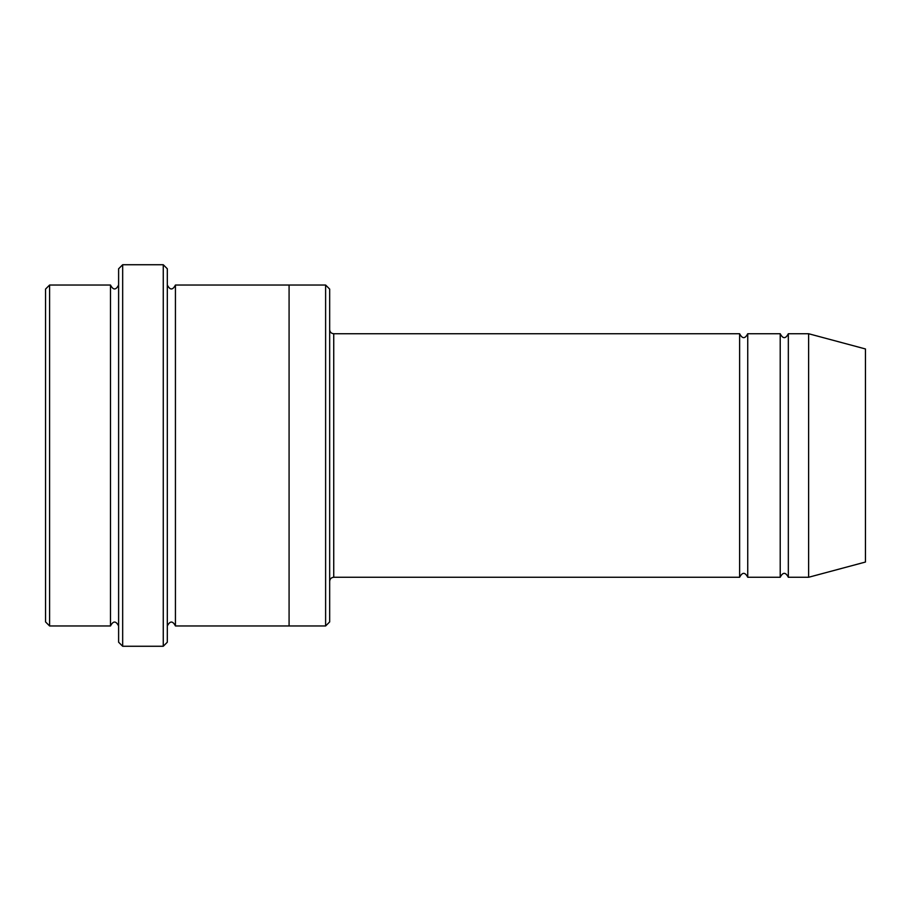 <?xml version="1.0" encoding="UTF-8"?>
<svg xmlns="http://www.w3.org/2000/svg" width="911" height="911" viewBox="0 0 911 911"><rect width="100%" height="100%" fill="white"/><g stroke="black" fill="none" stroke-linecap="round" stroke-linejoin="round"><path stroke-width="0.68" stroke-dasharray="4.55 3.42" d="M780.215 577.267L780.215 333.733M747.737 333.733L747.737 577.267M329.668 329.668L329.668 581.332L329.668 329.668M329.668 621.917L329.668 289.083M110.493 625.971L110.493 285.029M118.612 625.971L118.612 285.029L118.612 625.971M49.604 285.029L49.604 625.971M45.55 289.083L45.55 621.917M325.614 625.971L325.614 285.029M739.618 577.267L739.618 333.733M788.334 333.733L788.334 577.267M808.626 333.733L808.626 577.267M865.45 348.959L865.45 562.041M167.317 642.209L167.317 268.791M167.317 625.971L167.317 285.029L167.317 625.971M175.436 285.029L175.436 625.971M118.612 268.791L118.612 642.209M289.083 625.971L289.083 285.029M163.263 646.263L163.263 264.737M122.666 264.737L122.666 646.263M333.733 577.267L333.733 333.733"/><path stroke-width="1.37" d="M329.668 329.668C329.919 332.139 331.262 333.494 333.733 333.733L739.618 333.733L739.618 577.267C742.328 572.028 745.039 572.028 747.737 577.267L780.215 577.267C782.913 572.028 785.624 572.028 788.334 577.267L788.334 333.733L808.626 333.733L808.626 577.267L788.334 577.267M747.737 577.267L747.737 333.733L780.215 333.733L780.215 577.267M329.668 289.083L329.668 621.917L325.614 625.971L325.614 285.029L329.668 289.083M118.612 285.029C115.902 290.267 113.203 290.267 110.493 285.029L110.493 625.971C113.203 620.733 115.902 620.733 118.612 625.971M49.604 285.029L45.55 289.083L45.55 621.917L49.604 625.971L49.604 285.029L110.493 285.029M49.604 625.971L110.493 625.971M808.626 577.267L865.45 562.041L865.45 348.959L808.626 333.733M163.263 264.737L167.317 268.791L167.317 642.209L163.263 646.263L122.666 646.263L122.666 264.737L163.263 264.737L163.263 646.263M167.317 625.971C170.027 620.733 172.726 620.733 175.436 625.971L175.436 285.029C172.726 290.267 170.027 290.267 167.317 285.029M122.666 646.263L118.612 642.209L118.612 268.791L122.666 264.737M175.436 625.971L325.614 625.971M289.083 625.971L289.083 285.029L325.614 285.029M333.733 333.733L333.733 577.267L739.618 577.267M788.334 333.733C785.624 338.972 782.913 338.972 780.215 333.733M747.737 333.733C745.039 338.972 742.328 338.972 739.618 333.733M175.436 285.029L289.083 285.029M333.733 577.267C331.262 577.506 329.919 578.861 329.668 581.332"/></g></svg>
